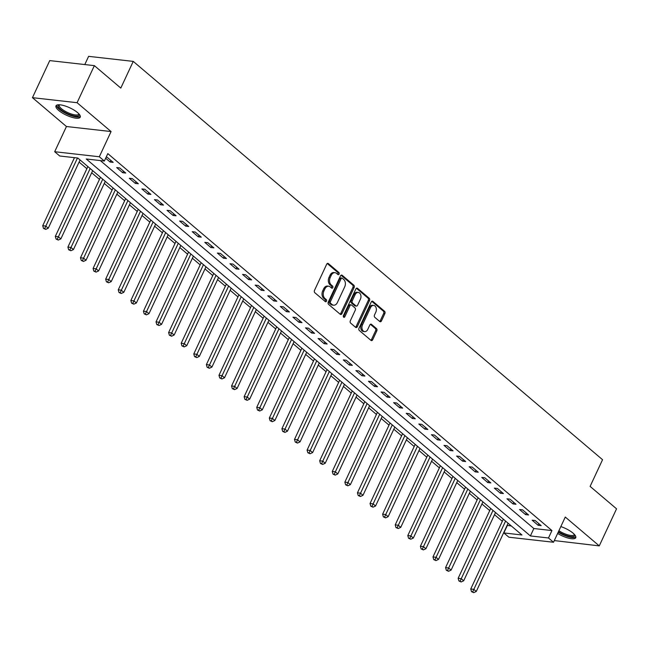 <?xml version="1.0" encoding="UTF-8"?>
<svg xmlns="http://www.w3.org/2000/svg" width="649" height="649" viewBox="0 0 649 649"><rect width="100%" height="100%" fill="white"/><g stroke="black" fill="none" stroke-linecap="round" stroke-linejoin="round"><path stroke-width="0.97" d="M339.086 274.105A1.176 0.836 96.4 0 0 338.875 272.499L328.37 263.583A1.687 1.193 96.4 0 0 327.883 263.364A1.687 1.193 96.4 0 0 326.698 264.2L314.489 290.403A1.687 1.193 96.4 0 0 314.797 292.691L325.303 301.607A1.176 0.836 96.4 0 0 326.252 299.57L324.889 298.418A5.395 3.813 96.4 0 1 323.9 291.077L324.914 288.894A5.395 3.813 96.4 0 1 328.686 286.217A5.395 3.813 96.4 0 1 330.252 286.923L331.615 288.075A1.176 0.836 96.4 0 0 332.564 286.039L331.201 284.879A5.395 3.813 96.4 0 1 330.211 277.537L331.225 275.354A5.395 3.813 96.4 0 1 334.998 272.685A5.395 3.813 96.4 0 1 336.563 273.383L337.918 274.535A1.176 0.836 96.4 0 0 339.086 274.105M337.65 274.308A1.176 0.836 96.4 0 0 337.667 272.369L327.258 263.526M325.027 301.379A1.176 0.836 96.4 0 0 325.044 299.432L323.681 298.28L324.889 298.418M331.339 287.848A1.176 0.836 96.4 0 0 331.355 285.901L329.992 284.749L331.201 284.879M557.629 533.446A13.394 4.064 -155 0 0 575.744 537.713A13.394 4.064 -155 0 0 573.01 533.113A13.394 4.064 -155 0 0 560.833 526.574M77.523 112.569A13.394 4.064 -155 0 0 64.754 105.852A13.394 4.064 -155 0 0 55.976 105.852A13.394 4.064 -155 0 0 58.702 110.452A13.394 4.064 -155 0 0 71.471 117.169A13.394 4.064 -155 0 0 80.249 117.169A13.394 4.064 -155 0 0 77.523 112.569M379.787 321.547A1.687 1.193 96.4 0 0 380.273 321.766A1.687 1.193 96.4 0 0 381.45 320.931L384.873 313.581A1.687 1.193 96.4 0 0 384.565 311.285L372.899 301.387A1.687 1.193 96.4 0 0 372.412 301.168A1.687 1.193 96.4 0 0 371.236 302.004L359.019 328.199A1.687 1.193 96.4 0 0 359.327 330.487L370.993 340.392A1.687 1.193 96.4 0 0 371.488 340.611A1.687 1.193 96.4 0 0 372.664 339.776L376.801 330.901A1.687 1.193 96.4 0 0 376.493 328.605L371.496 324.362A1.687 1.193 96.4 0 0 371.009 324.143A1.687 1.193 96.4 0 0 369.833 324.979L367.78 329.384A4.511 3.188 96.4 0 1 364.633 331.623A4.511 3.188 96.4 0 1 362.491 324.898L370.53 307.65A4.511 3.188 96.4 0 1 373.686 305.411A4.511 3.188 96.4 0 1 375.82 312.137L374.481 315.016A1.687 1.193 96.4 0 0 374.789 317.304L379.787 321.547M548.486 537.98L553.524 542.248L508.889 537.21L503.851 532.943L521.95 534.979L77.815 158.04L59.724 155.995L54.686 151.72L99.321 156.758L104.351 161.033L86.26 158.989L530.395 535.936L548.486 537.98L551.942 530.566L107.815 153.618L104.351 161.033M94.365 65.638L77.085 102.704L32.45 97.666L49.738 60.6L94.365 65.638L120.803 88.077L133.248 61.387L602.556 459.703L590.111 486.393L616.55 508.824L599.262 545.89L565.279 517.042L553.524 542.248M32.45 97.666L66.441 126.514L111.076 131.552L77.085 102.704M111.076 131.552L99.321 156.758M354.135 287.483A1.687 1.193 96.4 0 0 353.827 285.195L342.161 275.29A1.687 1.193 96.4 0 0 341.666 275.071A1.687 1.193 96.4 0 0 340.49 275.906L328.272 302.101A1.687 1.193 96.4 0 0 328.589 304.397L340.254 314.294A1.687 1.193 96.4 0 0 340.741 314.514A1.687 1.193 96.4 0 0 341.918 313.678L354.135 287.483L352.926 287.353A1.687 1.193 96.4 0 0 352.618 285.057L341.041 275.233M357.534 288.334L369.192 298.24A1.687 1.193 96.4 0 1 369.508 300.536L357.291 326.731A1.687 1.193 96.4 0 1 356.114 327.567A1.687 1.193 96.4 0 1 355.62 327.347L350.63 323.105A1.687 1.193 96.4 0 1 350.322 320.817L355.271 310.19A1.687 1.193 96.4 0 0 354.962 307.894L351.653 305.087A1.687 1.193 96.4 0 0 351.166 304.868A1.687 1.193 96.4 0 0 349.989 305.703L344.83 316.761A1.176 0.836 96.4 0 1 343.443 315.584L355.863 288.951A1.687 1.193 96.4 0 1 357.039 288.115A1.687 1.193 96.4 0 1 357.534 288.334L356.512 288.221M554.303 540.576L599.262 545.89M100.319 160.579L533.851 528.521L551.942 530.566M105.665 158.226L110.143 162.031L113.161 162.372L107.117 157.245L106.168 157.139M116.69 167.588L122.734 172.715L125.752 173.056L119.708 167.929L116.69 167.588M129.281 178.272L135.325 183.399L138.334 183.74L132.299 178.613L129.281 178.272M141.871 188.956L147.907 194.083L150.925 194.424L144.881 189.297L141.871 188.956M154.454 199.641L160.498 204.768L163.516 205.108L157.472 199.981L154.454 199.641M167.044 210.325L173.088 215.452L176.106 215.793L170.062 210.665L167.044 210.325M179.635 221.009L185.679 226.136L188.697 226.477L182.653 221.35L179.635 221.009M192.226 231.693L198.27 236.82L201.279 237.161L195.235 232.034L192.226 231.693M204.808 242.377L210.852 247.512L213.87 247.845L207.826 242.718L204.808 242.377M217.399 253.061L223.443 258.197L226.46 258.529L220.417 253.402L217.399 253.061M229.989 263.745L236.033 268.881L239.051 269.221L233.007 264.086L229.989 263.745M242.58 274.43L248.624 279.565L251.634 279.906L245.598 274.77L242.58 274.43M255.171 285.114L261.206 290.249L264.224 290.59L258.18 285.455L255.171 285.114M267.753 295.798L273.797 300.933L276.815 301.274L270.771 296.139L267.753 295.798M280.344 306.49L286.387 311.617L289.405 311.958L283.362 306.823L280.344 306.49M292.934 317.174L298.978 322.302L301.988 322.642L295.952 317.515L292.934 317.174M305.525 327.859L311.569 332.986L314.578 333.326L308.535 328.199L305.525 327.859M318.107 338.543L324.151 343.67L327.169 344.011L321.125 338.883L318.107 338.543M330.698 349.227L336.742 354.354L339.76 354.695L333.716 349.568L330.698 349.227M343.289 359.911L349.332 365.038L352.35 365.379L346.306 360.252L343.289 359.911M355.879 370.595L361.923 375.722L364.933 376.063L358.897 370.936L355.879 370.595M368.47 381.279L374.505 386.406L377.523 386.747L371.479 381.62L368.47 381.279M381.052 391.964L387.096 397.091L390.114 397.431L384.07 392.304L381.052 391.964M393.643 402.648L399.687 407.775L402.704 408.116L396.661 402.988L393.643 402.648M406.233 413.332L412.277 418.459L415.287 418.8L409.251 413.673L406.233 413.332M418.824 424.016L424.86 429.143L427.878 429.484L421.834 424.357L418.824 424.016M431.407 434.7L437.45 439.827L440.468 440.168L434.424 435.041L431.407 434.7M443.997 445.384L450.041 450.511L453.059 450.852L447.015 445.725L443.997 445.384M456.588 456.069L462.632 461.196L465.649 461.536L459.606 456.409L456.588 456.069M469.178 466.753L475.222 471.88L478.232 472.221L472.188 467.093L469.178 466.753M481.769 477.437L487.805 482.564L490.822 482.905L484.779 477.778L481.769 477.437M494.351 488.121L500.395 493.248L503.413 493.589L497.369 488.462L494.351 488.121M506.942 498.805L512.986 503.932L516.004 504.273L509.96 499.146L506.942 498.805M519.533 509.489L525.576 514.616L528.586 514.957L522.55 509.83L519.533 509.489M532.123 520.174L538.159 525.301L541.177 525.641L535.133 520.514L532.123 520.174M73.783 157.577L74.294 158.015M79.089 162.088L86.885 168.699M91.679 172.772L99.475 179.384M104.27 183.456L112.066 190.068M116.852 194.14L124.657 200.752M129.443 204.824L137.239 211.436M142.034 215.509L149.83 222.12M154.624 226.193L162.42 232.804M167.215 236.877L175.011 243.489M179.797 247.561L187.593 254.181M192.388 258.245L200.184 264.865M204.979 268.929L212.775 275.549M217.569 279.614L225.365 286.233M230.152 290.298L237.956 296.918M242.742 300.982L250.538 307.602M255.333 311.666L263.129 318.286M267.923 322.35L275.72 328.97M280.514 333.034L288.31 339.654M293.097 343.719L300.893 350.338M305.687 354.403L313.483 361.022M318.278 365.087L326.074 371.707M330.868 375.771L338.664 382.391M343.451 386.455L351.247 393.075M356.041 397.139L363.838 403.759M368.632 407.823L376.428 414.443M381.223 418.508L389.019 425.127M393.813 429.192L401.609 435.812M406.396 439.876L414.192 446.496M418.986 450.56L426.782 457.18M431.577 461.244L439.373 467.864M444.167 471.928L451.964 478.548M456.75 482.621L464.546 489.232M469.341 493.305L477.137 499.917M481.931 503.989L489.727 510.601M494.522 514.673L502.318 521.285M507.104 525.357L511.347 525.982M133.248 61.387L88.613 56.349L84.792 64.559M507.307 525.528L503.851 532.943M66.441 126.514L54.686 151.72M533.851 528.521L530.395 535.936M110.143 162.031L110.89 160.441M122.734 172.715L123.472 171.125M135.325 183.399L136.063 181.809M147.907 194.083L148.653 192.493M160.498 204.768L161.244 203.178M173.088 215.452L173.827 213.862M185.679 226.136L186.417 224.546M198.27 236.82L199.008 235.23M210.852 247.512L211.598 245.922M223.443 258.197L224.181 256.606M236.033 268.881L236.771 267.291M248.624 279.565L249.362 277.975M261.206 290.249L261.953 288.659M273.797 300.933L274.543 299.343M286.387 311.617L287.126 310.027M298.978 322.302L299.716 320.711M311.569 332.986L312.307 331.396M324.151 343.67L324.898 342.08M336.742 354.354L337.48 352.764M349.332 365.038L350.071 363.448M361.923 375.722L362.661 374.132M374.505 386.406L375.252 384.816M387.096 397.091L387.842 395.501M399.687 407.775L400.425 406.185M412.277 418.459L413.015 416.869M424.86 429.143L425.606 427.553M437.45 439.827L438.197 438.237M450.041 450.511L450.779 448.921M462.632 461.196L463.37 459.606M475.222 471.88L475.96 470.29M487.805 482.564L488.551 480.974M500.395 493.248L501.142 491.658M512.986 503.932L513.724 502.342M525.576 514.616L526.315 513.026M538.159 525.301L538.905 523.711M334.998 272.685L333.789 272.548A5.395 3.813 96.4 0 0 330.025 275.225L331.225 275.354M329.992 284.749A5.395 3.813 96.4 0 1 329.002 277.407L330.025 275.225M328.686 286.217L327.477 286.079A5.395 3.813 96.4 0 0 323.713 288.756L324.914 288.894M323.681 298.28A5.395 3.813 96.4 0 1 322.691 290.939L323.713 288.756M340.157 314.221A1.687 1.193 96.4 0 0 340.709 313.548L352.926 287.353M342.299 278.251A1.176 0.836 96.4 0 0 341.131 278.681L330.406 301.68A1.176 0.836 96.4 0 0 330.625 303.286L332.061 304.503A5.395 3.813 96.4 0 0 333.627 305.2A5.395 3.813 96.4 0 0 337.391 302.531L344.724 286.809A5.395 3.813 96.4 0 0 343.727 279.468L342.299 278.251M341.09 278.113A1.176 0.836 96.4 0 0 339.922 278.551L341.131 278.681M333.627 305.2L332.418 305.062A5.395 3.813 96.4 0 1 330.852 304.365L329.416 303.148A1.176 0.836 96.4 0 1 329.197 301.542L339.922 278.551M356.415 288.278L367.991 298.102L369.192 298.24M355.53 327.266A1.687 1.193 96.4 0 0 356.082 326.593L368.299 300.398A1.687 1.193 96.4 0 0 367.991 298.102M351.166 304.868L349.957 304.73A1.687 1.193 96.4 0 0 348.781 305.565L343.621 316.623L344.83 316.761M360.414 299.165A4.511 3.188 96.4 0 0 358.28 292.439A4.511 3.188 96.4 0 0 355.125 294.678L352.293 300.755A1.687 1.193 96.4 0 0 352.602 303.051L355.912 305.857A1.687 1.193 96.4 0 0 356.406 306.077A1.687 1.193 96.4 0 0 357.583 305.241L360.414 299.165M358.28 292.439L357.072 292.301A4.511 3.188 96.4 0 0 353.924 294.541L355.125 294.678M356.406 306.077L355.198 305.939A1.687 1.193 96.4 0 1 354.711 305.72L351.401 302.913A1.687 1.193 96.4 0 1 351.085 300.617L353.924 294.541M373.686 305.411L372.477 305.281A4.511 3.188 96.4 0 0 369.33 307.512L370.53 307.65M364.633 331.623L363.424 331.485A4.511 3.188 96.4 0 1 361.282 324.76L369.33 307.512M370.904 340.311A1.687 1.193 96.4 0 0 371.455 339.638L375.593 330.763A1.687 1.193 96.4 0 0 375.284 328.467L370.384 324.305M379.689 321.466A1.687 1.193 96.4 0 0 380.241 320.793L383.673 313.443A1.687 1.193 96.4 0 0 383.364 311.147L371.788 301.323M74.465 157.658L42.729 225.722L45.746 226.063L48.261 228.197L80.078 159.954M77.482 157.999L44.692 228.529L43.491 228.391L45.706 229.381L44.692 228.529M48.261 228.197L45.706 229.381M43.491 228.391L42.729 225.722M87.875 166.574L55.319 236.406L58.329 236.747L60.852 238.881L92.669 170.646M90.154 168.505L57.282 239.213L56.082 239.075L58.288 240.065L57.282 239.213M60.852 238.881L58.288 240.065M56.082 239.075L55.319 236.406M100.465 177.258L67.902 247.091L70.919 247.431L73.442 249.565L105.26 181.331M102.745 179.189L69.873 249.897L68.664 249.76L70.879 250.749L69.873 249.897M73.442 249.565L70.879 250.749M68.664 249.76L67.902 247.091M113.056 187.942L80.492 257.775L83.51 258.115L86.025 260.249L117.85 192.015M115.327 189.873L82.464 260.582L81.255 260.444L83.47 261.433L82.464 260.582M86.025 260.249L83.47 261.433M81.255 260.444L80.492 257.775M125.646 198.626L93.083 268.459L96.101 268.8L98.616 270.933L130.433 202.699M127.918 200.557L95.054 271.266L93.845 271.128L96.06 272.118L95.054 271.266M98.616 270.933L96.06 272.118M93.845 271.128L93.083 268.459M79.186 114.208A11.585 3.513 25 0 1 70.481 114.865A11.585 3.513 25 0 1 60.333 109.243A11.585 3.513 25 0 1 58.929 104.757M59.473 104.773A10.733 3.253 -155 0 0 59.286 105.049A10.733 3.253 -155 0 0 70.692 113.786A10.733 3.253 -155 0 0 78.732 114.119A10.733 3.253 -155 0 0 78.821 113.802M56.487 105.276A13.304 4.032 -155 0 0 70.749 115.53A13.304 4.032 -155 0 0 80.354 116.414M574.681 534.744A11.585 3.513 25 0 1 569.822 536.463A11.585 3.513 25 0 1 558.432 531.718M558.903 530.72A10.733 3.253 -155 0 0 574.227 534.654A10.733 3.253 -155 0 0 574.316 534.338M558.197 532.229A13.304 4.032 -155 0 0 575.85 536.95M138.237 209.311L105.673 279.143L108.691 279.484L111.206 281.617L143.023 213.383M140.508 211.241L107.637 281.95L106.436 281.812L108.643 282.802L107.637 281.95M111.206 281.617L108.643 282.802M106.436 281.812L105.673 279.143M150.819 219.995L118.264 289.827L121.274 290.168L123.797 292.301L155.614 224.067M153.099 221.926L120.227 292.634L119.018 292.496L121.233 293.486L120.227 292.634M123.797 292.301L121.233 293.486M119.018 292.496L118.264 289.827M163.41 230.679L130.847 300.511L133.864 300.852L136.379 302.986L168.205 234.751M165.682 232.61L132.818 303.318L131.609 303.18L133.824 304.17L132.818 303.318M136.379 302.986L133.824 304.17M131.609 303.18L130.847 300.511M176.001 241.363L143.437 311.196L146.455 311.536L148.97 313.67L180.795 245.436M178.272 243.294L145.408 314.002L144.2 313.865L146.414 314.854L145.408 314.002M148.97 313.67L146.414 314.854M144.2 313.865L143.437 311.196M188.591 252.047L156.028 321.88L159.046 322.22L161.56 324.354L193.378 256.12M190.863 253.978L157.991 324.687L156.79 324.549L159.005 325.538L157.991 324.687M161.56 324.354L159.005 325.538M156.79 324.549L156.028 321.88M201.174 262.731L168.618 332.564L171.628 332.905L174.151 335.038L205.968 266.804M203.453 264.662L170.582 335.371L169.381 335.233L171.587 336.223L170.582 335.371M174.151 335.038L171.587 336.223M169.381 335.233L168.618 332.564M213.764 273.416L181.201 343.248L184.219 343.589L186.742 345.722L218.559 277.488M216.044 275.346L183.172 346.055L181.963 345.917L184.178 346.907L183.172 346.055M186.742 345.722L184.178 346.907M181.963 345.917L181.201 343.248M226.355 284.108L193.791 353.932L196.809 354.273L199.324 356.406L231.149 288.172M228.626 286.031L195.763 356.739L194.554 356.601L196.769 357.591L195.763 356.739M199.324 356.406L196.769 357.591M194.554 356.601L193.791 353.932M238.946 294.792L206.382 364.616L209.4 364.957L211.915 367.091L243.732 298.856M241.217 296.715L208.353 367.423L207.145 367.285L209.359 368.275L208.353 367.423M211.915 367.091L209.359 368.275M207.145 367.285L206.382 364.616M251.536 305.476L218.973 375.3L221.99 375.641L224.505 377.775L256.323 309.541M253.808 307.407L220.936 378.107L219.735 377.969L221.942 378.959L220.936 378.107M224.505 377.775L221.942 378.959M219.735 377.969L218.973 375.3M264.119 316.16L231.563 385.985L234.573 386.325L237.096 388.459L268.913 320.225M266.398 318.091L233.526 388.792L232.318 388.654L234.532 389.643L233.526 388.792M237.096 388.459L234.532 389.643M232.318 388.654L231.563 385.985M276.709 326.845L244.146 396.669L247.164 397.01L249.678 399.151L281.504 330.909M278.981 328.775L246.117 399.476L244.908 399.338L247.123 400.328L246.117 399.476M249.678 399.151L247.123 400.328M244.908 399.338L244.146 396.669M289.3 337.529L256.736 407.353L259.754 407.694L262.269 409.835L294.094 341.593M291.571 339.459L258.708 410.16L257.499 410.022L259.714 411.02L258.708 410.16M262.269 409.835L259.714 411.02M257.499 410.022L256.736 407.353M301.89 348.213L269.327 418.037L272.345 418.378L274.86 420.52L306.677 352.277M304.162 350.144L271.29 420.844L270.089 420.706L272.304 421.704L271.29 420.844M274.86 420.52L272.304 421.704M270.089 420.706L269.327 418.037M314.473 358.897L281.917 428.721L284.927 429.062L287.45 431.204L319.267 362.961M316.753 360.828L283.881 431.528L282.672 431.39L284.887 432.388L283.881 431.528M287.45 431.204L284.887 432.388M282.672 431.39L281.917 428.721M327.064 369.581L294.5 439.405L297.518 439.746L300.041 441.888L331.858 373.646M329.343 371.512L296.471 442.212L295.263 442.074L297.477 443.072L296.471 442.212M300.041 441.888L297.477 443.072M295.263 442.074L294.5 439.405M339.654 380.265L307.091 450.09L310.108 450.43L312.623 452.572L344.449 384.33M341.926 382.196L309.062 452.897L307.853 452.759L310.068 453.756L309.062 452.897M312.623 452.572L310.068 453.756M307.853 452.759L307.091 450.09M352.245 390.949L319.681 460.774L322.699 461.115L325.214 463.256L357.031 395.014M354.516 392.88L321.644 463.581L320.444 463.451L322.658 464.441L321.644 463.581M325.214 463.256L322.658 464.441M320.444 463.451L319.681 460.774M364.827 401.634L332.272 471.458L335.282 471.799L337.805 473.94L369.622 405.698M367.107 403.564L334.235 474.265L333.034 474.135L335.241 475.125L334.235 474.265M337.805 473.94L335.241 475.125M333.034 474.135L332.272 471.458M377.418 412.318L344.862 482.142L347.872 482.483L350.395 484.625L382.212 416.382M379.697 414.249L346.826 484.949L345.617 484.819L347.832 485.809L346.826 484.949M350.395 484.625L347.832 485.809M345.617 484.819L344.862 482.142M390.008 423.002L357.445 492.826L360.463 493.167L362.978 495.309L394.803 427.066M392.28 424.933L359.416 495.633L358.207 495.503L360.422 496.493L359.416 495.633M362.978 495.309L360.422 496.493M358.207 495.503L357.445 492.826M402.599 433.686L370.035 503.51L373.053 503.851L375.568 505.993L407.394 437.751M404.871 435.617L372.007 506.317L370.798 506.188L373.013 507.177L372.007 506.317M375.568 505.993L373.013 507.177M370.798 506.188L370.035 503.51M415.19 444.37L382.626 514.195L385.644 514.535L388.159 516.677L419.976 448.435M417.461 446.301L384.589 517.002L383.389 516.872L385.603 517.861L384.589 517.002M388.159 516.677L385.603 517.861M383.389 516.872L382.626 514.195M427.772 455.054L395.217 524.887L398.226 525.219L400.749 527.361L432.567 459.119M430.052 456.985L397.18 527.686L395.971 527.556L398.186 528.546L397.18 527.686M400.749 527.361L398.186 528.546M395.971 527.556L395.217 524.887M440.363 465.739L407.799 535.571L410.817 535.912L413.332 538.045L445.157 469.803M442.634 467.669L409.77 538.378L408.562 538.24L410.776 539.23L409.77 538.378M413.332 538.045L410.776 539.23M408.562 538.24L407.799 535.571M452.953 476.423L420.39 546.255L423.408 546.596L425.922 548.73L457.748 480.487M455.225 478.354L422.361 549.062L421.152 548.924L423.367 549.914L422.361 549.062M425.922 548.73L423.367 549.914M421.152 548.924L420.39 546.255M465.544 487.107L432.98 556.939L435.998 557.28L438.513 559.414L470.33 491.171M467.815 489.038L434.944 559.746L433.743 559.608L435.958 560.598L434.944 559.746M438.513 559.414L435.958 560.598M433.743 559.608L432.98 556.939M478.126 497.791L445.571 567.624L448.581 567.964L451.104 570.098L482.921 501.855M480.406 499.722L447.534 570.43L446.334 570.293L448.54 571.282L447.534 570.43M451.104 570.098L448.54 571.282M446.334 570.293L445.571 567.624M490.717 508.475L458.153 578.308L461.171 578.648L463.694 580.782L495.511 512.548M492.997 510.406L460.125 581.115L458.916 580.977L461.131 581.966L460.125 581.115M463.694 580.782L461.131 581.966M458.916 580.977L458.153 578.308M503.308 519.159L470.744 588.992L473.762 589.333L476.277 591.466L508.102 523.232M505.579 521.09L472.715 591.799L471.507 591.661L473.721 592.651L472.715 591.799M476.277 591.466L473.721 592.651M471.507 591.661L470.744 588.992M337.667 272.369L338.875 272.499M325.044 299.432L326.252 299.57M331.355 285.901L332.564 286.039M329.002 277.407L330.211 277.537M322.691 290.939L323.9 291.077M327.356 263.47L328.37 263.583M340.709 313.548L341.918 313.678M341.147 275.176L342.161 275.29M352.618 285.057L353.827 285.195M329.197 301.542L330.406 301.68M329.416 303.148L330.625 303.286M330.852 304.365L332.061 304.503M368.299 300.398L369.508 300.536M356.082 326.593L357.291 326.731M348.781 305.565L349.989 305.703M351.085 300.617L352.293 300.755M351.401 302.913L352.602 303.051M354.711 305.72L355.912 305.857M361.282 324.76L362.491 324.898M370.482 324.249L371.496 324.362M375.284 328.467L376.493 328.605M375.593 330.763L376.801 330.901M371.455 339.638L372.664 339.776M371.885 301.266L372.899 301.387M383.364 311.147L384.565 311.285M383.673 313.443L384.873 313.581M380.241 320.793L381.45 320.931M340.749 277.959L341.95 278.096"/></g></svg>
